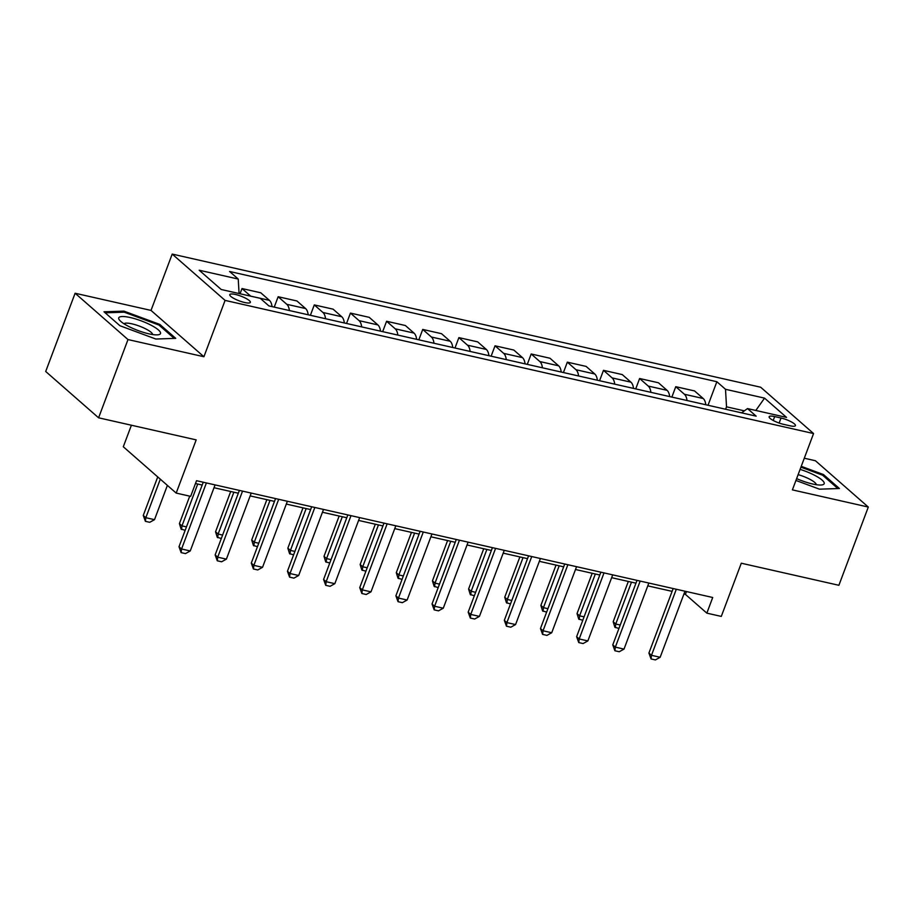 <?xml version="1.0" encoding="UTF-8"?>
<svg xmlns="http://www.w3.org/2000/svg" width="914" height="914" viewBox="0 0 914 914"><rect width="100%" height="100%" fill="white"/><g stroke="black" fill="none" stroke-linecap="round" stroke-linejoin="round"><path stroke-width="1.37" d="M244.644 302.511A10.991 2.502 20.6 0 0 250.356 302.363A10.991 2.502 20.6 0 0 245.889 298.364A10.991 2.502 20.6 0 0 235.492 294.491A10.991 2.502 20.6 0 0 229.78 294.639A10.991 2.502 20.6 0 0 234.258 298.649A10.991 2.502 20.6 0 0 244.644 302.511M131.399 425.227L123.299 446.763L176.185 493.092L190.649 496.359L196.533 480.707L712.714 597.493L706.842 613.145L721.295 616.413L741.288 563.218L838.892 585.291L868.3 507.053L815.414 460.736L804.286 458.222M75.108 293.245L45.7 371.484L98.586 417.801L127.994 339.562L203.913 356.734L225.084 300.398L172.198 254.081L151.016 310.417L75.108 293.245L127.994 339.562M225.084 300.398L813.563 433.544L760.677 387.228L172.198 254.081M781.036 418.018L774.672 416.578A10.648 2.422 20.6 0 0 769.142 416.715A10.648 2.422 20.6 0 0 773.461 420.6A10.648 2.422 20.6 0 0 783.538 424.336L789.89 425.775A10.648 2.422 20.6 0 0 795.431 425.638A10.648 2.422 20.6 0 0 791.101 421.754A10.648 2.422 20.6 0 0 781.036 418.018L779.139 423.056M744.35 410.854L726.516 406.821L725.51 389.295L716.862 381.721L229.585 271.481L238.234 279.056L239.08 293.543M725.51 389.295L764.55 398.127L786.554 417.412L747.515 408.581L741.585 412.854M238.234 279.056L199.195 270.224L221.211 289.498L260.25 298.33L268.899 305.904L756.164 416.156L747.515 408.581M176.185 493.092L196.19 439.885L98.586 417.801M813.563 433.544L792.392 489.881L868.3 507.053M683.935 594.043L685.397 594.363L706.842 613.145M195.47 483.517L202.188 485.037M214.013 487.722L238.337 493.217M250.162 495.902L274.486 501.398M286.31 504.071L310.634 509.578M322.459 512.251L346.783 517.758M358.608 520.432L382.92 525.938M394.757 528.612L419.069 534.107M430.905 536.792L455.218 542.288M467.043 544.973L491.366 550.468M503.191 553.141L527.515 558.648M539.34 561.322L563.664 566.829M575.489 569.502L599.812 575.009M611.637 577.682L635.961 583.178M647.786 585.863L672.11 591.358M725.613 409.244L726.516 406.821M686.448 591.552L685.397 594.363M716.862 381.721L708.019 405.256M705.802 404.753A13.733 6.924 -77.3 0 0 703.209 398.515L694.571 390.941L675.766 386.691L671.87 397.076M250.699 296.17A13.733 6.924 -77.3 0 0 250.653 296.125L242.004 288.55L240.039 293.76M242.004 288.55L260.798 292.8L269.447 300.375A13.733 6.924 -77.3 0 1 272.029 306.613M289.384 310.543A13.733 6.924 -77.3 0 0 286.79 304.305L278.142 296.73L274.246 307.115M278.142 296.73L296.947 300.98L305.596 308.555A13.733 6.924 -77.3 0 1 308.178 314.793M325.533 318.723A13.733 6.924 -77.3 0 0 322.939 312.485L314.29 304.91L310.394 315.296M314.29 304.91L333.096 309.161L341.745 316.735A13.733 6.924 -77.3 0 1 344.327 322.973M361.67 326.892A13.733 6.924 -77.3 0 0 359.088 320.654L350.439 313.091L346.543 323.476M350.439 313.091L369.233 317.341L377.882 324.916A13.733 6.924 -77.3 0 1 380.475 331.154M397.819 335.072A13.733 6.924 -77.3 0 0 395.236 328.834L386.588 321.26L382.68 331.645M386.588 321.26L405.382 325.521L414.031 333.096A13.733 6.924 -77.3 0 1 416.624 339.323M433.967 343.253A13.733 6.924 -77.3 0 0 431.385 337.015L422.736 329.44L418.829 339.825M422.736 329.44L441.531 333.69L450.179 341.265A13.733 6.924 -77.3 0 1 452.761 347.503M470.116 351.433A13.733 6.924 -77.3 0 0 467.534 345.195L458.885 337.62L454.978 348.006M458.885 337.62L477.679 341.87L486.328 349.445A13.733 6.924 -77.3 0 1 488.91 355.683M506.265 359.613A13.733 6.924 -77.3 0 0 503.683 353.375L495.034 345.8L491.126 356.186M495.034 345.8L513.828 350.051L522.477 357.625A13.733 6.924 -77.3 0 1 525.059 363.863M542.413 367.794A13.733 6.924 -77.3 0 0 539.831 361.556L531.183 353.981L527.275 364.366M531.183 353.981L549.977 358.231L558.625 365.806A13.733 6.924 -77.3 0 1 561.207 372.044M578.562 375.962A13.733 6.924 -77.3 0 0 575.98 369.724L567.331 362.161L563.424 372.546M567.331 362.161L586.125 366.411L594.774 373.986A13.733 6.924 -77.3 0 1 597.356 380.224M614.711 384.143A13.733 6.924 -77.3 0 0 612.117 377.905L603.48 370.33L599.573 380.715M603.48 370.33L622.274 374.591L630.923 382.166A13.733 6.924 -77.3 0 1 633.505 388.393M650.859 392.323A13.733 6.924 -77.3 0 0 648.266 386.085L639.617 378.51L635.721 388.896M639.617 378.51L658.423 382.76L667.071 390.335A13.733 6.924 -77.3 0 1 669.654 396.573M686.997 400.503A13.733 6.924 -77.3 0 0 684.415 394.265L675.766 386.691M755.821 410.455L764.55 398.127M795.934 480.456L819.47 489.173L839.406 488.51L823.48 474.56L801.247 466.323M203.913 356.734L151.016 310.417M119.928 325.727L155.803 339.025L175.739 338.363L159.813 324.413L123.938 311.126L104.002 311.788L119.928 325.727M823.091 475.611L823.48 474.56M123.539 312.2L123.938 311.126M159.413 325.464L159.813 324.413M684.986 591.221L660.159 657.28L655.395 659.919L651.054 658.937L651.488 655.315L648.917 653.064L673.161 588.547M660.159 657.28L651.488 655.315L676.314 589.256M651.054 658.937L648.917 653.064M618.938 628.455L614.894 627.267L613.18 621.76L615.75 624.022L620.229 625.027M628.329 581.453L613.18 621.76M631.483 582.172L615.75 624.022L615.316 627.632M648.849 583.041L624.011 649.1L619.246 651.739L614.905 650.757L615.339 647.135L612.768 644.884L637.012 580.367M624.011 649.1L615.339 647.135L640.166 581.087M614.905 650.757L612.768 644.884M612.7 574.872L587.873 640.92L583.098 643.559L578.756 642.576L579.19 638.955L576.62 636.704L600.864 572.187M587.873 640.92L579.19 638.955L604.017 572.907M578.756 642.576L576.62 636.704M576.551 566.691L551.725 632.739L546.949 635.379L542.608 634.396L543.042 630.774L540.471 628.524L564.726 564.018M551.725 632.739L543.042 630.774L567.868 564.726M542.608 634.396L540.471 628.524M582.789 620.275L578.745 619.086L577.031 613.591L579.602 615.842L584.08 616.847M592.181 573.284L577.031 613.591M595.334 573.992L579.602 615.842L579.168 619.464M546.641 612.106L542.596 610.906L540.882 605.411L543.453 607.661L547.932 608.678M556.032 565.103L540.882 605.411M559.185 565.812L543.453 607.661L543.019 611.283M510.503 603.926L506.447 602.726L504.734 597.23L507.304 599.481L511.783 600.498M519.883 556.923L504.734 597.23M523.037 557.631L507.304 599.481L506.882 603.103M540.403 558.511L515.576 624.559L510.8 627.198L506.47 626.216L506.893 622.605L504.322 620.343L528.578 555.838M515.576 624.559L506.893 622.605L531.731 556.546M506.47 626.216L504.322 620.343M474.355 595.745L470.299 594.546L468.585 589.05L471.156 591.301L475.634 592.318M483.735 548.743L468.585 589.05M486.888 549.451L471.156 591.301L470.733 594.923M796.62 478.616A22.313 5.084 20.6 0 0 821.675 484.957A22.313 5.084 20.6 0 0 814.934 475.463A22.313 5.084 20.6 0 0 800.104 469.373M816.259 484.694A15.275 3.485 20.6 0 0 809.873 479.29A15.275 3.485 20.6 0 0 798.116 474.64M800.927 467.168L822.623 475.211L837.875 488.567M130.348 317.558A22.313 5.084 20.6 0 0 119.814 320.448A22.313 5.084 20.6 0 0 148.925 333.839A22.313 5.084 20.6 0 0 158.008 334.798A22.313 5.084 20.6 0 0 154.774 327.315A22.313 5.084 20.6 0 0 130.348 317.558M152.592 334.535A15.275 3.485 20.6 0 0 131.879 323.83A15.275 3.485 20.6 0 0 124.064 323.807M105.179 312.817L124.201 312.177L158.956 325.053L174.208 338.409M504.254 550.331L479.427 616.39L474.652 619.018L470.322 618.047L470.756 614.425L468.174 612.163L492.429 547.657M479.427 616.39L470.756 614.425L495.582 548.366M470.322 618.047L468.174 612.163M468.105 542.151L443.279 608.21L438.503 610.849L434.173 609.866L434.607 606.245L432.025 603.994L456.28 539.477M443.279 608.21L434.607 606.245L459.434 540.185M434.173 609.866L432.025 603.994M431.956 533.97L407.13 600.03L402.366 602.669L398.024 601.686L398.458 598.064L395.888 595.814L420.132 531.297M407.13 600.03L398.458 598.064L423.285 532.017M398.024 601.686L395.888 595.814M395.808 525.801L370.981 591.849L366.217 594.488L361.875 593.506L362.31 589.884L359.739 587.633L383.983 523.116M370.981 591.849L362.31 589.884L387.136 523.836M361.875 593.506L359.739 587.633M359.659 517.621L334.832 583.669L330.068 586.308L325.727 585.326L326.161 581.704L323.59 579.453L347.834 514.948M334.832 583.669L326.161 581.704L350.987 515.656M325.727 585.326L323.59 579.453M438.206 587.565L434.15 586.365L432.436 580.87L435.018 583.121L439.497 584.137M447.586 540.562L432.436 580.87M450.739 541.282L435.018 583.121L434.584 586.742M402.057 579.385L398.001 578.196L396.288 572.69L398.87 574.952L403.348 575.957M411.449 532.382L396.288 572.69M414.59 533.102L398.87 574.952L398.435 578.562M365.908 571.204L361.853 570.016L360.15 564.521L362.721 566.771L367.2 567.777M375.3 524.213L360.15 564.521M378.453 524.922L362.721 566.771L362.287 570.393M329.76 563.035L325.715 561.836L324.002 556.34L326.572 558.591L331.051 559.608M339.151 516.033L324.002 556.34M342.304 516.741L326.572 558.591L326.138 562.213M293.611 554.855L289.567 553.656L287.853 548.16L290.423 550.411L294.902 551.428M303.002 507.853L287.853 548.16M306.156 508.561L290.423 550.411L289.989 554.033M323.51 509.441L298.684 575.489L293.92 578.128L289.578 577.145L290.012 573.535L287.442 571.273L311.685 506.767M298.684 575.489L290.012 573.535L314.839 507.476M289.578 577.145L287.442 571.273M257.462 546.675L253.418 545.475L251.704 539.98L254.275 542.231L258.753 543.247M266.854 499.672L251.704 539.98M270.007 500.381L254.275 542.231L253.841 545.852M287.373 501.26L262.535 567.32L257.771 569.948L253.429 568.976L253.864 565.355L251.293 563.093L275.537 498.587M262.535 567.32L253.864 565.355L278.69 499.295M253.429 568.976L251.293 563.093M221.314 538.495L217.269 537.295L215.555 531.799L218.126 534.05L222.605 535.067M230.705 491.492L215.555 531.799M233.858 492.212L218.126 534.05L217.692 537.672M251.224 493.08L226.398 559.139L221.622 561.779L217.281 560.796L217.715 557.174L215.144 554.924L239.388 490.407M226.398 559.139L217.715 557.174L242.541 491.115M217.281 560.796L215.144 554.924M185.165 530.314L181.121 529.126L179.407 523.619L181.977 525.881L186.456 526.887M189.735 496.153L179.407 523.619M197.71 484.032L181.977 525.881L181.543 529.492M215.076 484.9L190.249 550.959L185.473 553.598L181.132 552.616L181.566 548.994L178.995 546.743L203.251 482.226M190.249 550.959L181.566 548.994L206.393 482.946M181.132 552.616L178.995 546.743M157.734 476.925L143.258 515.45L145.829 517.701L154.512 519.666L167.388 485.38M154.512 519.666L149.736 522.305L145.406 521.323L143.258 515.45M160.316 479.176L145.829 517.701L145.406 521.323M684.415 394.265L703.209 398.515M648.266 386.085L667.071 390.335M612.117 377.905L630.923 382.166M575.98 369.724L594.774 373.986M539.831 361.556L558.625 365.806M503.683 353.375L522.477 357.625M467.534 345.195L486.328 349.445M431.385 337.015L450.179 341.265M395.236 328.834L414.031 333.096M359.088 320.654L377.882 324.916M322.939 312.485L341.745 316.735M286.79 304.305L305.596 308.555M250.653 296.125L269.447 300.375M773.21 420.463L774.672 416.578"/></g></svg>
